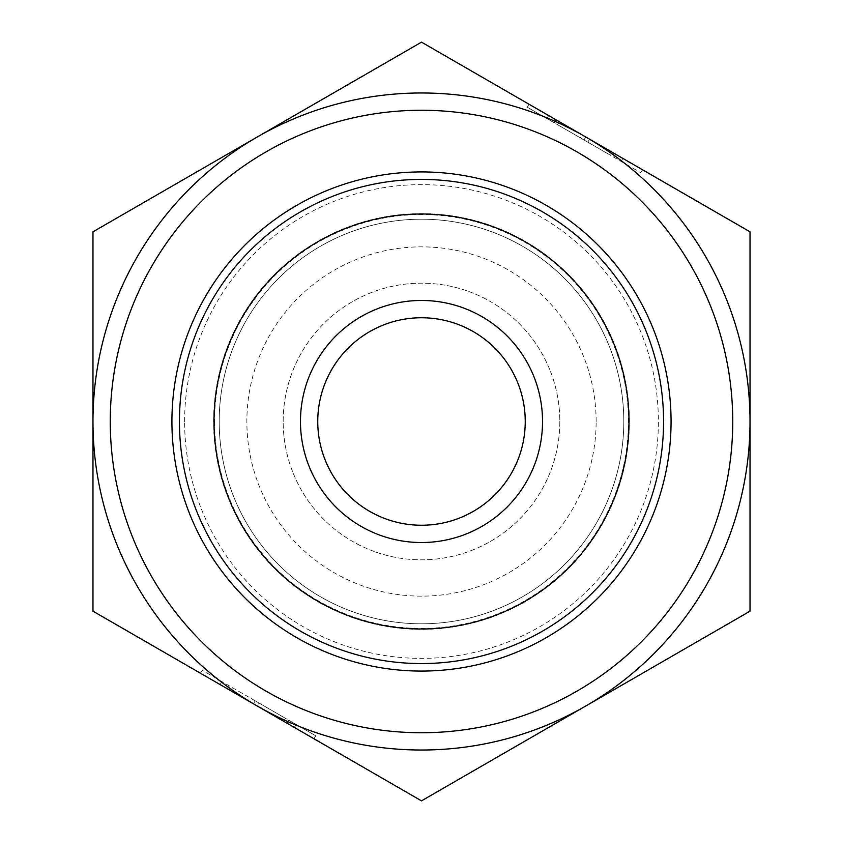 <?xml version="1.0" encoding="UTF-8"?>
<svg xmlns="http://www.w3.org/2000/svg" width="843" height="843" viewBox="0 0 843 843"><rect width="100%" height="100%" fill="white"/><g stroke="black" fill="none" stroke-linecap="round" stroke-linejoin="round"><path stroke-width="0.63" stroke-dasharray="4.21 3.16" d="M559.826 421.5A138.326 138.326 0 0 1 421.5 559.826A138.326 138.326 0 0 1 283.174 421.5A138.326 138.326 0 0 1 421.5 283.174A138.326 138.326 0 0 1 559.826 421.5M596.138 421.5A174.638 174.638 0 0 0 421.5 246.862A174.638 174.638 0 0 0 246.862 421.5A174.638 174.638 0 0 0 421.5 596.138A174.638 174.638 0 0 0 596.138 421.5M287.041 723.22L288.78 720.228L296.062 724.432L202.194 670.238L315.735 735.791L288.78 720.228L287.041 723.22L294.333 727.425L296.062 724.432M315.735 735.791L314.007 738.784L200.465 673.241L202.194 670.238M227.431 688.805L229.159 685.812L227.431 688.805L220.139 684.6L294.333 727.425M283.733 721.313L285.461 718.32L255.176 700.828L285.461 718.32L283.733 721.313L285.461 718.32L283.733 721.313L230.74 690.712L283.733 721.313L261.024 708.204L262.753 705.212M257.241 706.012A328.528 328.528 0 0 1 257.241 136.987A328.528 328.528 0 0 1 750.028 421.5A328.528 328.528 0 0 1 257.241 706.012L421.5 800.85L750.028 611.175L750.028 231.825L421.5 42.15L92.972 231.825L92.972 611.175L257.241 706.012A328.528 328.528 0 0 0 750.028 421.5A328.528 328.528 0 0 0 585.759 136.987L559.267 121.687L557.539 124.68L580.247 137.788L581.976 134.796L559.267 121.687L585.759 136.987A328.528 328.528 0 0 0 92.972 421.5A328.528 328.528 0 0 0 257.241 706.012L258.97 703.02M230.74 690.712L232.468 687.719L230.74 690.712L253.448 703.821L230.74 690.712L232.468 687.719L230.74 690.712M253.448 703.821L255.176 700.828M555.958 119.78L554.22 122.772L546.938 118.568L640.806 172.762L527.265 107.209L554.22 122.772L555.958 119.78L548.667 115.575L546.938 118.568M527.265 107.209L528.993 104.216L642.535 169.759L640.806 172.762M615.569 154.195L613.841 157.188L615.569 154.195L622.861 158.4L548.667 115.575M559.267 121.687L557.539 124.68L559.267 121.687L557.539 124.68L610.532 155.281L580.247 137.788M585.759 136.987L584.03 139.98M612.26 152.288L610.532 155.281L612.26 152.288M589.552 139.179L587.824 142.172M522.649 246.304A202.299 202.299 0 0 0 219.201 421.5A202.299 202.299 0 0 0 522.649 596.696A202.299 202.299 0 0 0 522.649 246.304A202.299 202.299 0 0 1 522.649 596.696A202.299 202.299 0 0 1 219.201 421.5A202.299 202.299 0 0 1 522.649 246.304A202.299 202.299 0 0 1 522.649 596.696A202.299 202.299 0 0 1 219.201 421.5A202.299 202.299 0 0 1 522.649 246.304M542.534 211.856A242.067 242.067 0 0 0 179.433 421.5A242.067 242.067 0 0 0 542.534 631.144A242.067 242.067 0 0 0 542.534 211.856A242.067 242.067 0 0 1 542.534 631.144A242.067 242.067 0 0 1 179.433 421.5A242.067 242.067 0 0 1 542.534 211.856A242.067 242.067 0 0 1 542.534 631.144A242.067 242.067 0 0 1 179.433 421.5A242.067 242.067 0 0 1 542.534 211.856M525.242 421.5A103.742 103.742 0 0 1 421.5 525.242A103.742 103.742 0 0 1 317.758 421.5A103.742 103.742 0 0 1 421.5 317.758A103.742 103.742 0 0 1 525.242 421.5M219.201 421.5A202.299 202.299 0 0 1 522.649 246.304A202.299 202.299 0 0 1 522.649 596.696A202.299 202.299 0 0 1 219.201 421.5A202.299 202.299 0 0 0 522.649 596.696A202.299 202.299 0 0 0 522.649 246.304A202.299 202.299 0 0 0 219.201 421.5A202.299 202.299 0 0 0 522.649 596.696A202.299 202.299 0 0 0 522.649 246.304A202.299 202.299 0 0 0 219.201 421.5M214.006 421.5A207.494 207.494 0 0 0 525.242 601.196A207.494 207.494 0 0 0 525.242 241.804A207.494 207.494 0 0 0 214.006 421.5M283.174 421.5A138.326 138.326 0 0 1 490.668 301.71A138.326 138.326 0 0 1 490.668 541.29A138.326 138.326 0 0 1 283.174 421.5M525.431 241.488A207.863 207.863 0 0 1 525.431 601.512A207.863 207.863 0 0 1 213.637 421.5A207.863 207.863 0 0 1 525.431 241.488M214.565 421.5A206.935 206.935 0 0 0 524.968 600.711A206.935 206.935 0 0 0 524.968 242.289A206.935 206.935 0 0 0 214.565 421.5M184.617 421.5A236.883 236.883 0 0 1 539.941 216.356A236.883 236.883 0 0 1 539.941 626.644A236.883 236.883 0 0 1 184.617 421.5M220.139 684.6L221.867 681.597M622.861 158.4L621.133 161.403"/><path stroke-width="1.26" d="M287.041 723.22L314.007 738.784M200.465 673.241L227.431 688.805M283.733 721.313L261.024 708.204M555.958 119.78L528.993 104.216M642.535 169.759L615.569 154.195M559.267 121.687L581.976 134.796M421.5 800.85L92.972 611.175L92.972 231.825L421.5 42.15L750.028 231.825L750.028 611.175L421.5 800.85M577.118 151.961A311.236 311.236 0 0 1 577.118 691.039A311.236 311.236 0 0 1 110.264 421.5A311.236 311.236 0 0 1 577.118 151.961M525.242 421.5A103.742 103.742 0 0 1 369.624 511.343A103.742 103.742 0 0 1 369.624 331.657A103.742 103.742 0 0 1 525.242 421.5M542.534 421.5A121.034 121.034 0 0 0 360.983 316.683A121.034 121.034 0 0 0 360.983 526.317A121.034 121.034 0 0 0 542.534 421.5M628.994 421.5A207.494 207.494 0 0 1 317.758 601.196A207.494 207.494 0 0 1 317.758 241.804A207.494 207.494 0 0 1 628.994 421.5M663.567 421.5A242.067 242.067 0 0 0 194.027 338.707A242.067 242.067 0 0 0 379.466 659.89A242.067 242.067 0 0 0 663.567 421.5M585.759 136.987A328.528 328.528 0 0 1 585.759 706.012A328.528 328.528 0 0 1 92.972 421.5A328.528 328.528 0 0 1 585.759 136.987M546.285 205.365A249.581 249.581 0 0 0 171.919 421.5A249.581 249.581 0 0 0 546.285 637.635A249.581 249.581 0 0 0 546.285 205.365"/></g></svg>
